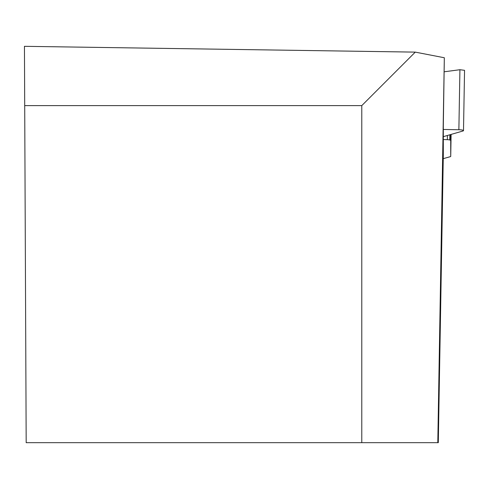 <?xml version="1.0" encoding="UTF-8"?>
<svg xmlns="http://www.w3.org/2000/svg" width="489" height="489" viewBox="0 0 489 489"><rect width="100%" height="100%" fill="white"/><g stroke="black" fill="none" stroke-linecap="round" stroke-linejoin="round"><path stroke-width="0.73" d="M443.254 158.644L450.363 156.657A2.647 0.458 1 0 0 450.724 156.431L450.724 140.404A2.647 0.458 1 0 0 450.369 140.172L449.794 139.988A3.172 0.55 -179 0 0 447.343 139.671L443.315 139.536M443.315 136.663L462.887 131.015A4.658 0.807 -179 0 0 463.499 130.63A4.658 0.807 -179 0 0 458.871 129.738L443.315 129.457M458.871 129.738L459.923 69.719L444.256 71.779L459.923 69.719L464.55 70.318M443.315 155.08L438.297 442.679L437.796 442.679L444.33 57.751L443.315 125.691L443.315 155.08M24.707 105.612L24.45 46.321L415.271 52.121L361.781 105.612L24.707 105.612L26.18 442.679L437.796 442.679M415.271 52.121L444.33 57.751M361.781 442.679L361.781 105.612M450.724 156.431L451.109 134.414L450.724 156.431M450.827 134.499L450.724 140.404M447.343 139.671L447.417 135.484M449.794 139.988L449.886 134.768M450.369 140.172L450.467 134.603M464.544 70.612L463.499 130.63"/></g></svg>
